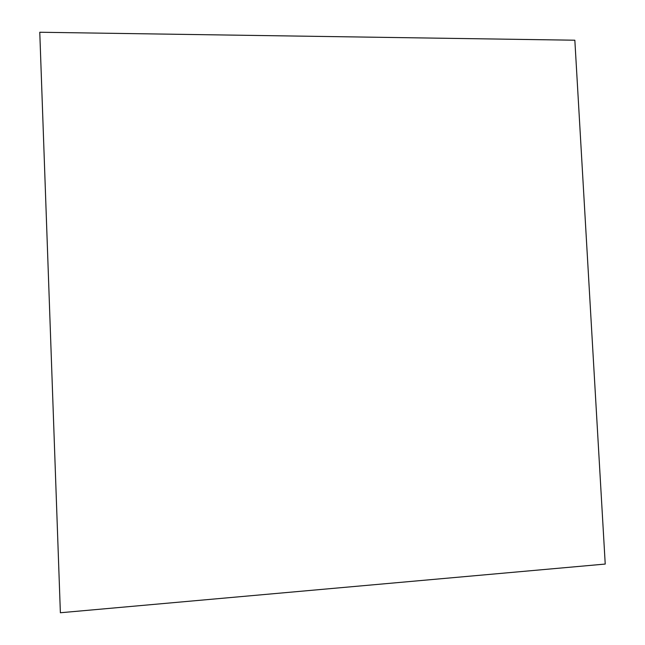 <?xml version="1.0" encoding="UTF-8"?>
<svg xmlns="http://www.w3.org/2000/svg" width="645" height="645" viewBox="0 0 645 645"><rect width="100%" height="100%" fill="white"/><g stroke="black" fill="none" stroke-linecap="round" stroke-linejoin="round"><path stroke-width="0.97" d="M605.228 564.061L60.372 612.75L39.772 32.25L574.84 40.216L605.228 564.061"/></g></svg>
